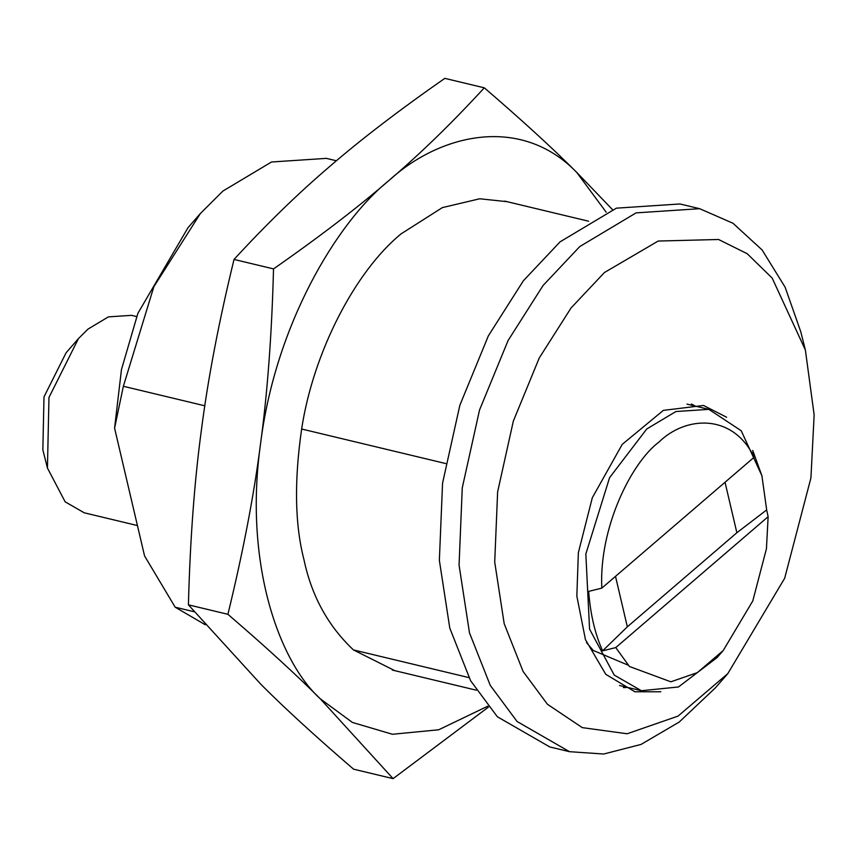 <?xml version="1.0" encoding="UTF-8"?>
<svg xmlns="http://www.w3.org/2000/svg" width="857" height="857" viewBox="0 0 857 857"><rect width="100%" height="100%" fill="white"/><g stroke="black" fill="none" stroke-linecap="round" stroke-linejoin="round"><path stroke-width="1.29" d="M468.897 677.598L353.459 649.927C328.124 626.092 311.627 596.022 303.978 559.728C294.894 524.666 294.112 481.098 301.643 429.014L445.597 463.519M47.435 468.029L42.85 449.818L43.996 396.887L66.118 352.741L78.458 338.59L48.967 397.455L47.435 468.029L65.143 501.816L84.211 512.797L137.431 525.555M136.649 316.576L131.539 315.344L108.421 316.876L87.95 329.12L78.458 338.59M194.164 611.748L175.171 607.195L205.23 624.732M353.459 649.927L394.638 670.581M615.508 576.354L627.335 626.821L736.87 532.733L725.033 482.266M768.129 516.696L615.765 647.581L629.424 666.478L670.86 681.808L697.341 672.627L723.212 650.538L752.789 600.928L766.437 548.769L768.129 516.696L766.672 509.926L736.87 532.733M627.335 626.821L602.621 650.849C595.015 633.966 590.366 614.137 588.673 591.384L601.818 588.116L754.181 457.22C732.735 413.192 685.846 415.816 659.076 441.955C631.073 462.866 598.882 528.18 601.818 588.116M615.765 647.581L602.621 650.849M754.181 457.22L752.725 450.45L761.916 475.796L766.672 509.926M761.916 475.774L741.219 430.75L708.846 409.357L675.905 411.531L646.735 428.982L609.573 477.681L585.834 554.018L589.573 629.134L614.233 675.08L641.411 690.721L678.476 686.971L717.041 657.608L723.212 650.538M695.252 406.1L691.395 403.99M623.414 687.593L627.817 687.464M660.801 691.76L634.908 691.781L605.77 674.33L585.46 639.676L576.836 596.043L578.368 552.669L592.305 497.767L622.225 444.376L663.361 410.374L703.533 405.468L726.607 417.23M604.464 272.515L571.105 307.888L539.267 357.958L513.332 421.108L497.628 491.886L494.714 562.096L504.184 623.66L523.091 671.47L547.441 704.272L582.267 727.625L627.131 733.763L678.048 716.098L727.807 673.623L784.68 578.229L810.926 477.927L814.15 414.927L805.376 350.031L772.178 278.086L747.218 253.726L718.573 239.489L658.165 241.053L604.464 272.515M805.376 350.031L800.792 331.82L785.13 287.202L762.119 249.976L732.939 223.227L699.655 208.69L636.087 212.879L579.782 246.559L543.092 285.467L508.072 340.55L479.534 410.01L462.266 487.858L459.063 565.084L469.475 632.82L490.268 685.407L517.06 721.487L569.509 751.685L603.692 754.021L641.036 744.433L679.215 722.044L715.466 687.775L727.807 673.623M699.655 208.69L679.955 203.966L616.387 208.165L560.082 241.835L523.391 280.742L488.372 335.826L459.845 405.286L442.566 483.144L439.362 560.371L449.786 628.095L470.579 680.694L497.371 716.773L549.808 746.961L569.509 751.685M506.873 201.663L479.759 198.77L442.362 207.608L401.162 233.811C354.969 271.54 313.212 352.656 301.643 429.014M336.405 160.773L326.399 158.374L271.498 161.994L222.874 191.079L200.334 213.564L153.842 286.752L123.354 386.282L204.802 405.8M175.171 607.195L144.554 555.904L114.581 428.136L123.354 386.282M114.581 428.136L121.458 369.592L137.881 313.341L187.994 227.716L200.334 213.564M606.178 212.182L576.686 172.343L612.476 209.601M488.479 707.057L393.084 778.638L320.293 698.819L352.388 722.43L392.41 734.267L438.698 729.778L487.772 706.189M320.293 698.819C295.986 674.502 265.188 646.328 227.908 614.308C243.067 552.015 253.94 495.228 260.517 443.958C243.891 562.449 278.504 661.015 320.293 698.819M260.517 443.958C267.47 392.774 271.808 334.423 273.522 268.905C319.243 237.003 357.637 207.608 388.714 180.709C336.383 222.713 275.183 325.553 260.517 443.958M576.686 172.343C520.713 114.613 439.887 133.788 388.714 180.709C420.166 153.906 452.025 122.937 484.301 87.821C521.592 119.841 552.379 148.015 576.686 172.343M484.301 87.821L444.815 78.362C399.094 110.253 360.69 139.648 329.624 166.547C298.172 193.361 266.313 224.32 234.025 259.435C218.867 321.739 208.005 378.515 201.427 429.796C194.475 480.97 190.136 539.321 188.411 604.838L227.908 614.308M393.084 778.638L353.587 769.179C316.308 737.159 285.51 708.985 261.203 684.657L188.411 604.838M273.522 268.905L234.025 259.435M586.542 642.611L593.237 650.452L628.127 665.15M392.292 670.056L476.203 690.164M619.547 685.482L641.411 690.721M686.993 404.118L708.846 409.357M504.687 201.106L588.609 221.224"/></g></svg>
